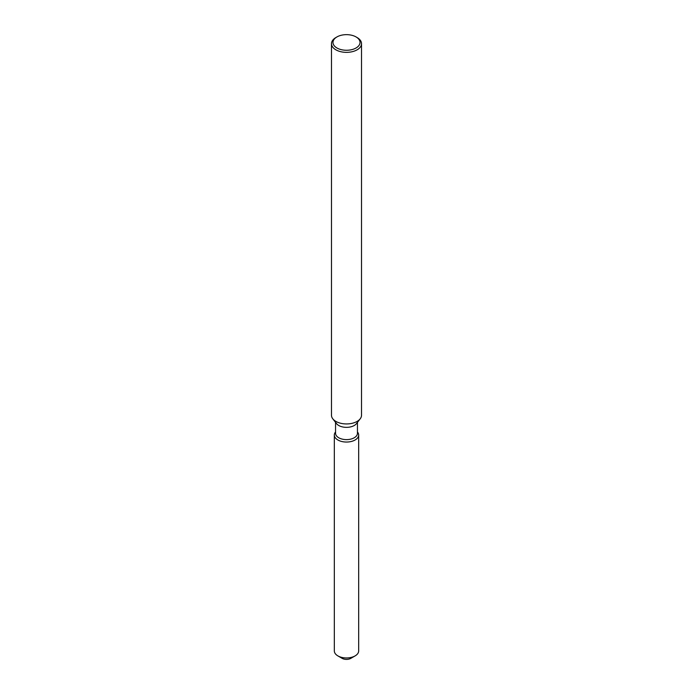 <?xml version="1.0" encoding="UTF-8"?>
<svg xmlns="http://www.w3.org/2000/svg" width="693" height="693" viewBox="0 0 693 693"><rect width="100%" height="100%" fill="white"/><g stroke="black" fill="none" stroke-linecap="round" stroke-linejoin="round"><path stroke-width="1.04" d="M358.671 435.022A12.171 7.025 180 0 1 355.102 439.986A12.171 7.025 180 0 0 357.605 432.155L357.605 432.155A12.171 7.025 180 0 1 358.671 435.022L358.671 650.926A12.171 7.025 180 0 1 355.102 655.899L350.857 658.35A6.159 3.56 180 0 1 340.757 657.12M357.449 422.375L357.449 433.298A10.949 6.324 180 0 1 354.244 437.768A10.949 6.324 180 0 1 342.307 439.137A10.949 6.324 180 0 1 335.551 433.298L335.551 422.375M355.102 439.986A12.171 7.025 180 0 1 339.596 440.809A12.171 7.025 180 0 1 335.395 432.155A12.171 7.025 180 0 0 334.329 435.022A12.171 7.025 180 0 0 341.84 441.51A12.171 7.025 180 0 0 355.102 439.986M356.063 36.937L357.12 37.552A15.021 8.671 180 0 1 361.521 43.685L361.521 415.272A15.021 8.671 180 0 1 360.213 418.806L356.497 423.605A10.949 6.324 180 0 1 354.244 425.502A10.949 6.324 180 0 1 336.503 423.605L332.787 418.806A15.021 8.671 180 0 1 331.479 415.272L331.479 43.685A15.021 8.671 180 0 1 335.88 37.552L336.937 36.937A13.522 7.805 180 0 1 356.063 36.937A13.522 7.805 180 0 1 356.063 47.973A13.522 7.805 180 0 1 336.937 47.982A13.522 7.805 180 0 1 336.937 36.937L335.88 37.552M360.213 418.806A15.021 8.671 180 0 1 357.12 421.405A15.021 8.671 180 0 1 332.787 418.806M361.521 43.685A15.021 8.671 180 0 1 357.12 49.818A15.021 8.671 180 0 1 340.748 51.698A15.021 8.671 180 0 1 331.479 43.685M337.898 655.899L342.143 658.35A6.159 3.56 180 0 0 350.857 658.35L355.102 655.899A12.171 7.025 180 0 1 337.898 655.899A12.171 7.025 180 0 1 334.329 650.926L334.329 435.022"/></g></svg>

